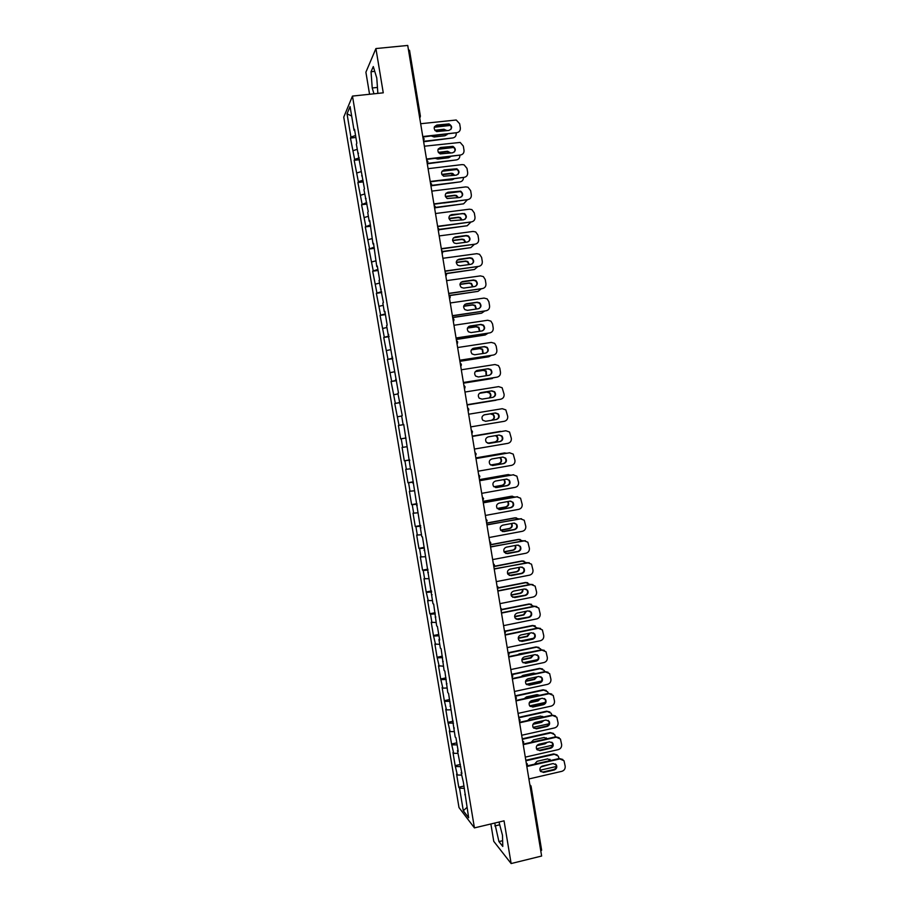 <?xml version="1.0" encoding="UTF-8"?>
<svg xmlns="http://www.w3.org/2000/svg" width="909" height="909" viewBox="0 0 909 909"><rect width="100%" height="100%" fill="white"/><g stroke="black" fill="none" stroke-linecap="round" stroke-linejoin="round"><path stroke-width="1.36" d="M490.871 823.986L493.757 841.348L511.131 863.55L541.628 856.039L407.732 45.45L375.917 48.563L365.895 72.197L369.565 94.275M343.75 117.102L459 807.567L474.43 827.894L352.476 96.081L343.75 117.102M466.931 807.431L463.306 810.748L468.658 817.759L463.374 782.251L461.136 772.639L461.715 772.275M463.306 810.748L459.545 788.194L458.772 787.239L464.01 786.035M461.545 775.104L457.341 775.002L456.579 774.082L458.772 787.239M457.341 775.002L455.159 765.628L460.409 764.446M457.92 753.368L453.716 753.311L452.966 752.459L455.159 765.628M453.716 753.311L451.557 744.005L456.807 742.835M454.295 731.62L450.103 731.609L449.353 730.813L451.557 744.005M450.103 731.609L447.944 722.348L453.205 721.201M450.659 709.838L446.478 709.884L445.74 709.156L447.944 722.348M446.478 709.884L444.331 700.68L449.591 699.544M447.023 688.033L442.842 688.124L442.126 687.465L444.331 700.68M442.842 688.124L440.706 678.978L445.978 677.864M443.387 666.206L438.502 665.752L440.706 678.978M439.217 666.354L437.081 657.264L442.353 656.173M439.751 644.367L434.877 644.026L437.081 657.264M435.581 644.561L433.457 635.516L438.74 634.448M436.104 622.495L431.241 622.267L433.457 635.516M431.934 622.733L430.514 614.2L429.821 613.757L435.116 612.711M432.457 600.61L427.616 600.497L429.821 613.757M428.298 600.894L426.196 591.975L431.48 590.941M428.798 578.692L423.98 578.692L426.196 591.975M424.651 579.033L423.219 570.477L422.549 570.17L427.855 569.159M425.139 556.763L420.333 556.876L422.549 570.17M420.992 557.149L419.572 548.582L418.913 548.343L424.219 547.343M421.481 534.799L416.686 535.037L418.913 548.343M417.345 535.242L415.913 526.675L415.265 526.493L420.572 525.516M417.81 512.824L413.038 513.176L415.265 526.493M413.686 513.312L412.254 504.734L411.618 504.62L416.936 503.666M414.152 490.815L409.391 491.28L411.618 504.62M410.016 491.36L408.584 482.77L407.959 482.724L413.288 481.793M410.47 468.794L405.732 469.374L407.959 482.724M406.357 469.385L404.925 460.795L404.3 460.806L409.641 459.897M406.8 446.751L402.073 447.444L404.3 460.806M402.687 447.387L401.244 438.786L400.642 438.865L405.982 437.979M403.744 424.571L398.415 425.492L400.642 438.865M399.017 425.378L394.745 403.516L400.096 402.664M400.062 402.471L394.745 403.516M395.335 403.335L391.075 381.519L396.426 380.678M396.369 380.348L391.075 381.519M391.654 381.269L387.404 359.498L392.768 358.68M392.688 358.203L387.404 359.498M387.973 359.18L383.723 337.455L389.086 336.66M388.984 336.035L383.723 337.455M384.28 337.069L380.042 315.389L385.416 314.616M385.291 313.844L380.042 315.389M380.587 314.946L376.36 293.3L381.735 292.55M381.587 291.63L376.36 293.3M376.894 292.789L372.667 271.2L378.053 270.462M377.883 269.394L372.667 271.2M373.19 270.609L368.974 249.066L374.372 248.35M374.167 247.134L368.974 249.066M369.486 248.418L365.282 226.909L370.679 226.216M370.452 224.853L365.282 226.909M365.782 226.193L361.577 204.73L366.986 204.059M366.736 202.548L361.577 204.73M362.066 203.946L357.873 182.527L363.282 181.88M363.009 180.221L358.362 181.675L357.873 182.527M358.362 181.675L354.169 160.302L359.589 159.677M359.282 157.871L354.635 159.393L354.169 160.302M354.635 159.393L350.454 138.066L355.885 137.452M355.555 135.498L350.919 137.077L350.454 138.066M350.919 137.077L347.033 113.807L350.079 106.569L354.044 130.317L354.715 130.441M403.096 424.56L403.732 424.458L403.096 424.56L401.63 415.765L402.255 415.618L397.881 393.267L398.494 393.04L386.598 325.615L387.177 325.195L384.882 311.389L384.314 311.867L382.837 303.027L383.405 302.527L379.064 280.404L379.621 279.836L377.315 266.007L376.769 266.621L373.519 243.282L372.985 243.964L369.736 220.523L369.202 221.273L367.725 212.399L368.247 211.627L363.941 189.686L364.452 188.845L356.351 144.19L356.839 143.202L354.521 129.283L354.044 130.317M403.721 424.435L410.584 469.476L411.232 469.487L421.787 536.674L422.469 536.889L432.957 603.667L433.673 604.087L436.672 625.949L437.399 626.437L439.672 640.038L438.933 639.504L440.388 648.208L441.126 648.765L444.092 670.444L444.842 671.069L447.796 692.658L448.557 693.351L455.193 737.017L455.977 737.847L458.227 751.379L457.443 750.504L461.931 773.582L461.136 772.639M460.772 766.628L455.92 766.526M457.147 744.869L452.307 744.835M457.443 750.504L458.034 750.164M453.511 723.098L448.682 723.109M453.75 728.359L454.341 728.029M449.887 701.305L445.058 701.373M450.057 706.179L450.648 705.861M446.251 679.489L441.422 679.614M446.353 683.977L446.944 683.682M442.603 657.65L437.797 657.832M442.649 661.752L443.24 661.479M438.956 635.789L434.15 636.027M438.933 639.504L439.536 639.243M435.309 613.905L430.514 614.2M435.229 617.234L435.831 616.995M431.661 591.998L426.866 592.35M431.502 594.941L432.116 594.713M428.003 570.068L423.219 570.477M427.787 572.625L428.4 572.42M424.344 548.116L419.572 548.582M424.06 550.286L424.673 550.093M420.685 526.141L415.913 526.675M420.333 527.924L420.947 527.754M417.015 504.143L412.254 504.734M416.606 505.54L417.22 505.381M413.345 482.122L408.584 482.77M412.868 483.133L413.481 482.986M409.664 460.079L404.925 460.795M409.13 460.704L409.754 460.579M405.993 438.024L401.244 438.786M405.38 438.252L406.005 438.138M401.676 416.038L397.574 416.754M397.994 393.938L393.892 394.711M399.346 402.062L399.983 401.983M394.301 371.815L390.211 372.633M395.597 379.553L396.233 379.485M390.609 349.67L386.53 350.544M391.836 357.01L392.472 356.964M386.916 327.501L382.837 328.422M388.075 334.444L388.722 334.421M383.212 305.31L379.144 306.288M384.314 311.867L384.95 311.844M379.519 283.097L375.451 284.119M380.541 289.255L381.189 289.255M375.803 260.86L371.747 261.94M376.769 266.621L377.417 266.644M372.099 238.601L368.043 239.726M372.985 243.964L373.644 243.998M368.384 216.319L364.327 217.501M369.202 221.273L369.861 221.33M364.657 194.015L360.623 195.242M365.418 198.571L366.077 198.651M360.941 171.687L356.907 172.96M361.634 175.846L362.293 175.937M357.214 149.326L353.181 150.667M357.839 153.098L358.51 153.201M408.459 49.836L409.482 50.393M351.658 116.011L347.033 113.807M541.559 850.085L540.798 851.04M511.131 863.55L504.052 820.838L474.43 827.894M352.476 96.081L383.257 92.82L375.917 48.563M464.397 788.353L459.545 788.194M464.817 794.75L465.397 794.375M398.415 425.492L403.755 424.617M377.86 93.388L376.781 78.038L373.292 66.573L371.042 71.72L372.224 87.98L373.963 93.809M494.746 823.054L498.927 841.586L502.779 846.427L502.484 835.291L498.996 822.043M377.44 87.434L372.224 87.98M374.747 71.345L371.042 71.72M502.632 840.7L498.927 841.586M499.711 824.781L494.837 825.951M434.525 126.612L436.49 125.578L448.694 124.419C451.057 125.453 451.784 127.135 450.864 129.476M422.855 137.009L456.875 132.669L422.787 136.555M420.662 123.726L456.227 119.999L459.659 123.738L460.34 127.896C460.511 130.521 459.363 132.112 456.875 132.669M448.989 130.419L436.65 131.566C433.32 129.089 433.388 126.919 436.854 125.067L449.069 123.908C452.489 126.328 452.466 128.499 448.989 130.419M431.434 136.032L434.138 136.986L445.012 135.748L447.296 134.214M447.012 130.646L443.944 129.248L434.843 130.282M423.571 141.304L452.784 137.952C455.227 137.407 456.363 135.839 456.193 133.248L456.182 133.203M434.263 127.249L450.364 125.431M423.639 141.747L452.784 137.952M446.285 130.726L443.581 129.748L435.206 130.703M446.864 134.816L447.137 134.237M438.297 148.917L440.183 147.962L452.58 146.826C454.852 147.974 455.477 149.678 454.466 151.928M426.56 159.439L460.545 155.007L426.491 159.03M424.378 146.213L460.17 142.429L463.317 146.076L463.999 150.224C464.181 152.848 463.033 154.45 460.545 155.007M452.671 152.792L440.138 153.905C437.024 151.371 437.161 149.235 440.547 147.485L452.966 146.349C456.17 148.837 456.079 150.985 452.671 152.792M442.069 171.199L443.876 170.324L456.443 169.21C458.625 170.472 459.159 172.187 458.045 174.358M430.264 181.857L464.215 177.323L430.207 181.482M428.094 168.676L462.124 164.597L464.09 164.836L466.987 168.381L467.669 172.528C467.84 175.153 466.692 176.755 464.215 177.323M456.341 175.142L443.626 176.221C440.717 173.642 440.922 171.528 444.24 169.881L456.841 168.767C459.852 171.312 459.681 173.437 456.341 175.142M445.853 193.447L460.295 191.583C462.386 192.947 462.829 194.674 461.613 196.764M433.968 204.241L467.874 199.616L433.911 203.9M431.798 191.117L465.783 186.902L467.987 187.231L470.646 190.663L471.328 194.81C471.51 197.435 470.351 199.037 467.874 199.616M460.011 197.469L447.137 198.514C444.421 195.901 444.683 193.81 447.932 192.253L460.693 191.163C463.51 193.753 463.283 195.855 460.011 197.469M449.648 215.672L462.204 213.581L464.124 213.933C466.135 215.399 466.487 217.137 465.158 219.16M437.661 226.614L471.544 221.887L437.604 226.307M435.502 213.524L469.453 209.184L471.873 209.604L474.305 212.933L474.987 217.069C475.157 219.694 474.009 221.296 471.544 221.887M463.681 219.773L450.659 220.785C448.126 218.149 448.444 216.092 451.614 214.604L464.522 213.547C467.169 216.16 466.885 218.228 463.681 219.773M453.455 237.874L465.874 235.829L467.93 236.249C469.873 237.817 470.135 239.578 468.692 241.533M441.354 248.952L475.191 244.135L441.308 248.68M439.195 235.92L473.112 231.443L475.714 231.954L477.964 235.17L478.634 239.306C478.816 241.93 477.668 243.532 475.191 244.135M467.351 242.044L456.375 243.521L454.193 243.021C451.818 240.374 452.182 238.351 455.295 236.942L466.272 235.488L468.34 235.908C470.817 238.533 470.487 240.578 467.351 242.044M435.422 158.393L437.774 159.041L448.637 157.757L450.671 156.598M450.853 153.007L447.569 151.269L438.308 152.36M427.31 163.393L456.398 159.927C458.715 159.427 459.863 157.961 459.84 155.507M438.104 149.281L453.716 147.463M427.287 163.802L456.398 159.927M450.228 153.076L447.194 151.735L438.57 152.746M439.524 180.721L452.262 179.755L453.943 178.959M454.648 175.346L452.739 173.471L451.194 173.267L441.819 174.403M431.48 185.391L460.011 181.891C462.181 181.436 463.34 180.073 463.465 177.8M442.013 171.29L456.977 169.483M431.23 185.8L460.011 181.891M454.091 175.414L450.819 173.699L442.001 174.767M443.819 203.002L457.011 201.332M458.397 197.673L456.534 195.515L454.807 195.242L445.376 196.424M435.377 207.411L463.613 203.821L467.067 200.071M446.024 193.253L460.09 191.492M435.297 207.763L463.613 203.821M457.897 197.73L456.159 195.912L454.432 195.64L445.501 196.764M462.09 219.978L460.306 217.546L458.42 217.194L448.966 218.421M438.433 231.272L439.104 229.386L467.226 225.739L470.635 222.319M450.205 215.16L462.738 213.558M439.127 229.727L467.226 225.739M461.636 220.035L459.92 217.91L458.034 217.569L449.046 218.728M465.749 242.26L464.067 239.544L462.033 239.124L452.602 240.385M442.672 251.429L470.828 247.634L474.168 244.544M442.763 251.691L470.828 247.634M465.317 242.317L463.67 239.885L461.647 239.465L452.637 240.658M457.272 260.054L469.533 258.054L471.714 258.554C473.612 260.224 473.771 261.997 472.214 263.883M445.035 271.28L478.85 266.36L445.001 271.041M442.888 258.292L476.771 253.679L479.543 254.293L481.611 257.383L482.293 261.519C482.463 264.133 481.316 265.746 478.85 266.36M471.01 264.303L460.056 265.814L457.738 265.246C455.511 262.599 455.92 260.588 458.965 259.247L469.93 257.747L472.135 258.247C474.464 260.883 474.089 262.906 471.01 264.303M469.351 264.53L467.805 261.531L465.647 261.031L456.261 262.326M446.046 273.45L474.418 269.507L477.657 266.757M446.205 273.654L474.418 269.507M468.953 264.587L467.408 261.826L465.249 261.337L456.273 262.565M461.102 282.199L473.18 280.267L475.487 280.836C477.327 282.608 477.395 284.392 475.702 286.199M448.716 293.573L482.497 288.562L448.682 293.38M446.58 280.631L480.418 275.893L483.361 276.597L485.258 279.586L485.929 283.71C486.11 286.324 484.963 287.948 482.497 288.562M474.668 286.54L463.726 288.096L461.295 287.449C459.204 284.801 459.659 282.824 462.636 281.529L473.6 279.983L475.907 280.563C478.1 283.199 477.691 285.187 474.668 286.54M472.907 286.789L471.521 283.483L469.249 282.926L459.977 284.233M449.148 295.482L478.009 291.357L481.111 288.96M449.387 295.641L478.009 291.357M472.532 286.846L471.123 283.756L468.851 283.188L459.954 284.449M464.953 304.333L476.827 302.447L479.248 303.095C481.031 304.969 481.009 306.776 479.179 308.503M452.398 315.855L486.145 310.742L452.375 315.684M450.273 302.958L484.065 298.084L487.144 298.879L488.894 301.754L489.576 305.878C489.746 308.492 488.61 310.117 486.145 310.742M478.327 308.753L467.396 310.344L464.863 309.628C462.897 306.981 463.374 305.038 466.306 303.788L477.248 302.208L479.668 302.845C481.736 305.481 481.293 307.447 478.327 308.753M476.418 309.026L475.225 305.413L472.85 304.788L463.726 306.106M452.659 317.434L481.6 313.185L484.52 311.151M452.682 317.593L481.6 313.185M476.055 309.083L474.816 305.651L472.441 305.026L463.681 306.299M468.805 326.445L480.475 324.615L482.986 325.32C484.724 327.308 484.599 329.126 482.634 330.762M456.079 338.103L489.781 332.899L456.057 337.978M453.955 325.263L487.713 320.263L490.917 321.138L492.542 323.899L493.212 328.024C493.382 330.637 492.246 332.262 489.781 332.899M481.975 330.944L471.055 332.58L468.442 331.796C466.578 329.16 467.09 327.229 469.976 326.024L480.906 324.399L483.418 325.104C485.372 327.74 484.895 329.683 481.975 330.944M479.861 331.262L478.918 327.331L476.441 326.626L467.533 327.956M456.284 339.341L485.19 334.989L487.872 333.319M456.307 339.477L485.19 334.989M479.509 331.308L478.498 327.524L476.032 326.831L467.476 328.104M472.68 348.545L484.122 346.749L486.713 347.522C488.406 349.624 488.19 351.453 486.065 352.999M459.749 360.328L493.428 355.033L459.727 360.237M457.636 347.533L491.349 342.409L494.666 343.363L496.166 346.034L496.848 350.135C497.018 352.76 495.882 354.385 493.428 355.033M485.622 353.101L474.714 354.783L472.021 353.931C470.26 351.306 470.805 349.408 473.634 348.238L484.554 346.568L487.144 347.34C488.997 349.965 488.497 351.885 485.622 353.101M483.224 353.476L482.588 349.204L480.032 348.442L471.396 349.772M459.897 361.237L488.769 356.771L491.144 355.476M459.909 361.327L488.769 356.771M482.872 353.533L482.168 349.374L479.622 348.624L471.328 349.885M476.566 370.633L487.758 368.861L490.428 369.702C492.076 371.917 491.769 373.758 489.485 375.201M463.42 382.541L497.064 377.144L463.408 382.484M461.306 369.793L494.985 364.532L498.405 365.566L499.802 368.134L500.473 372.236C500.654 374.86 499.518 376.485 497.064 377.144M489.269 375.247L478.373 376.974L475.612 376.065C473.941 373.451 474.509 371.576 477.293 370.429L488.201 368.724L490.871 369.554C492.621 372.167 492.087 374.065 489.269 375.247M486.485 375.69L486.258 371.065L483.622 370.247L475.35 371.542M463.51 383.109L494.303 377.644M463.522 383.166L492.348 378.53M486.133 375.747L485.826 371.202L483.202 370.383L475.282 371.633M480.452 392.722L491.394 390.961L494.132 391.847C495.735 394.199 495.325 396.04 492.894 397.369L482.02 399.131L479.191 398.165C477.611 395.574 478.202 393.711 480.952 392.597L491.837 390.847L494.576 391.734C496.246 394.336 495.689 396.21 492.905 397.369M467.078 404.721L500.689 399.233L467.078 404.698M464.976 392.029L498.621 386.632L502.132 387.745L504.109 394.313C504.279 396.926 503.143 398.562 500.689 399.233M489.553 397.915C491.19 396.369 491.314 394.699 489.906 392.893L487.213 392.018L479.452 393.267M495.928 400.267L467.124 404.982L497.234 399.824M489.178 397.972C490.769 396.426 490.871 394.779 489.474 393.006L486.781 392.131L479.395 393.324M484.429 414.777L495.03 413.027L497.825 413.97C499.405 416.549 498.836 418.401 496.098 419.538L485.486 421.299M468.646 414.231L502.245 408.709L505.836 409.891L507.722 416.367C507.904 418.981 506.767 420.628 504.313 421.299L470.737 426.9M496.541 419.469L485.667 421.276L482.793 420.253C481.281 417.674 481.884 415.833 484.599 414.743L495.473 412.947L498.268 413.89C499.859 416.481 499.28 418.333 496.541 419.469L496.098 419.538M490.36 413.856L493.11 414.777C494.678 417.322 494.11 419.14 491.417 420.253L491.849 420.185C494.541 419.072 495.11 417.242 493.553 414.709L490.792 413.777L484.043 414.89L490.792 413.777M499.109 435.036L501.961 436.025C503.472 438.592 502.882 440.433 500.177 441.535L489.315 443.387L486.383 442.319C484.952 439.751 485.565 437.933 488.247 436.865L499.109 435.036L501.507 436.07C503.018 438.638 502.427 440.467 499.723 441.581L488.803 443.433M472.305 436.4L505.415 430.821M472.316 436.422L505.87 430.764L509.54 432.014L511.347 438.411C511.517 441.013 510.381 442.66 507.938 443.342L474.407 449.069M487.678 443.228L495.428 441.91C498.087 440.82 498.666 439.013 497.178 436.479L495.769 435.593M502.427 431.321L472.271 436.127L500.586 431.355M487.61 443.206L494.985 441.944C497.643 440.854 498.234 439.047 496.746 436.525L495.394 435.661M502.961 457.068L505.177 458.136C506.62 460.693 506.018 462.511 503.347 463.59L492.201 465.522M475.964 458.522L509.79 452.762M475.975 458.579L509.494 452.796L513.221 454.102L514.96 460.42C515.142 463.022 514.005 464.669 511.562 465.363L478.066 471.214M503.802 463.59L492.962 465.488L489.974 464.374C488.61 461.817 489.247 460.022 491.883 458.965L502.734 457.091L505.643 458.125C507.086 460.681 506.472 462.511 503.802 463.59L503.347 463.59M490.758 465.056L498.996 463.613C501.62 462.545 502.222 460.749 500.802 458.238L499.973 457.568M506.733 453.216L504.154 453.012L475.861 457.897M475.873 457.954L504.597 453M490.667 464.999L498.552 463.624C501.177 462.556 501.779 460.761 500.359 458.25L499.62 457.636M504.154 453.012L504.893 452.955M506.813 479.077L508.847 480.191C510.222 482.724 509.597 484.52 506.972 485.588L495.587 487.565M479.611 480.634L513.699 474.748M479.634 480.725L513.119 474.816L516.903 476.168L518.573 482.406C518.744 485.008 517.619 486.656 515.176 487.36L481.713 493.348M507.427 485.622L496.598 487.554L493.576 486.406C492.269 483.872 492.917 482.088 495.519 481.054L506.358 479.134L509.313 480.213C510.688 482.747 510.063 484.554 507.427 485.622L506.972 485.588M493.985 486.826L502.563 485.304C505.165 484.247 505.779 482.474 504.415 479.975L503.984 479.554M510.824 475.123L507.711 474.646L479.452 479.634M479.463 479.725L508.165 474.657M493.882 486.735L502.12 485.27C504.711 484.224 505.324 482.44 503.972 479.952L503.631 479.611M507.711 474.646L508.745 474.6M510.653 501.098L512.494 502.211C513.824 504.722 513.187 506.518 510.585 507.563L498.996 509.585M483.27 502.711L517.596 496.746M483.281 502.847L516.732 496.803L520.573 498.212L522.186 504.37C522.357 506.972 521.221 508.631 518.789 509.335L485.372 515.448M511.051 507.631L500.234 509.608L497.178 508.415C495.916 505.893 496.587 504.12 499.155 503.109L509.983 501.143L512.971 502.268C514.289 504.79 513.653 506.574 511.051 507.631L510.585 507.563M497.303 508.574L506.131 506.961C508.699 505.927 509.324 504.165 508.017 501.677L507.892 501.518M514.789 497.018L511.267 496.257L483.043 501.348M483.065 501.473L511.722 496.303M497.2 508.449L505.688 506.904C508.245 505.858 508.87 504.109 507.563 501.62L508.017 501.677M511.267 496.257L512.585 496.246M514.483 523.095L516.153 524.198C517.414 526.709 516.766 528.481 514.199 529.515L502.404 531.549M486.906 524.777L521.482 518.721M486.94 524.936L520.334 518.766L524.232 520.232L525.788 526.311C525.959 528.913 524.834 530.572 522.402 531.288L489.019 537.537M514.676 529.617L503.859 531.629L500.768 530.402C499.575 527.902 500.245 526.141 502.791 525.141L513.608 523.13L516.619 524.288C517.891 526.8 517.244 528.572 514.676 529.617L514.199 529.515M500.689 530.277L509.699 528.595C512.165 527.629 512.835 525.925 511.71 523.482M518.687 518.903L514.824 517.846L486.622 523.05M486.645 523.209L515.278 517.925M500.586 530.117L509.245 528.504C511.631 527.606 512.335 525.959 511.358 523.55M514.824 517.846L516.414 517.88M518.3 545.093L519.789 546.173C521.016 548.661 520.346 550.422 517.812 551.445L505.824 553.49M490.553 546.809L525.345 540.696M490.576 547.013L523.948 540.719L527.879 542.218L529.39 548.229C529.561 550.831 528.436 552.502 526.004 553.229L492.655 559.592M518.289 551.581L507.483 553.638L504.37 552.377C503.211 549.888 503.893 548.15 506.415 547.15L517.221 545.105L520.266 546.298C521.493 548.786 520.834 550.547 518.289 551.581L517.812 551.445M504.12 551.956L513.255 550.218C515.551 549.377 516.301 547.786 515.483 545.434M522.516 540.775L518.369 539.412L490.53 544.661M490.326 544.9L518.834 539.526M504.018 551.763L512.801 550.093C515.005 549.32 515.767 547.786 515.108 545.502M518.369 539.412L520.221 539.514M522.096 567.068L523.425 568.114C524.595 570.591 523.925 572.34 521.414 573.352L509.256 575.408M494.189 568.829L529.186 562.66M494.223 569.057L527.55 562.637L531.526 564.182L532.981 570.125C533.163 572.727 532.038 574.397 529.606 575.136L496.303 581.635M521.891 573.522L511.108 575.613L507.961 574.329C506.858 571.852 507.54 570.125 510.04 569.136L520.834 567.046L523.914 568.273C525.084 570.75 524.413 572.5 521.891 573.522L521.414 573.352M507.586 573.602L516.812 571.818C518.948 571.079 519.743 569.602 519.198 567.364M526.3 562.637L521.914 560.967L494.541 566.227M494.451 566.477L522.38 561.103M507.517 573.374L516.346 571.659C518.38 570.988 519.198 569.591 518.8 567.443M521.914 560.967L524.004 561.126M525.868 589.032L527.05 590.043C528.186 592.498 527.504 594.236 525.016 595.247L512.699 597.293M497.814 590.827L530.651 584.362L533.004 584.612M497.859 591.089L531.151 584.532L535.151 586.123L536.583 592.009C536.753 594.6 535.628 596.27 533.197 597.02L499.939 603.644M525.504 595.44L514.733 597.577L511.562 596.259C510.494 593.804 511.188 592.077 513.665 591.1L524.436 588.975L527.55 590.225C528.674 592.691 527.993 594.429 525.504 595.44L525.016 595.247M511.108 595.225L520.368 593.384C522.334 592.748 523.164 591.384 522.857 589.282M530.049 584.476L525.447 582.487L498.28 587.816M498.28 588.089L525.936 582.658M511.051 594.952L519.891 593.202C521.743 592.623 522.595 591.35 522.448 589.373M525.447 582.487L527.765 582.737M529.629 610.973L530.674 611.939C531.765 614.382 531.083 616.109 528.618 617.109L516.164 619.143M501.45 612.791L534.242 606.201L536.799 606.542M501.495 613.098L534.742 606.417L538.787 608.03L540.173 613.859C540.344 616.45 539.219 618.131 536.799 618.881L503.563 625.642M529.106 617.336L518.346 619.518L515.153 618.165C514.119 615.723 514.824 614.018 517.278 613.052L528.038 610.882L531.174 612.155C532.265 614.609 531.572 616.336 529.106 617.336L528.618 617.109M514.653 616.813L523.914 614.939L526.481 611.189M517.312 619.347L529.152 616.95M533.765 606.303L528.993 603.985L501.836 609.428M501.916 609.712L529.47 604.19M514.63 616.495L523.436 614.723L526.027 611.28M528.993 603.985L531.504 604.326M533.367 632.903L534.287 633.812C535.344 636.243 534.651 637.959 532.208 638.947L519.63 640.981M505.074 634.743L537.833 628.028L540.582 628.46M505.131 635.073L538.333 628.267L542.412 629.926L543.752 635.686C543.934 638.288 542.809 639.959 540.389 640.731L507.199 647.606M532.708 639.209L521.959 641.424L518.744 640.061C517.744 637.629 518.46 635.936 520.891 634.971L531.64 632.755L534.799 634.062C535.856 636.493 535.151 638.209 532.708 639.209L532.208 638.947M518.244 638.368L527.459 636.47L530.061 633.084M527.618 630.119L514.687 632.766M519.937 641.095L533.606 638.266M537.435 628.108L532.526 625.472L505.211 631.051L504.336 630.289M505.393 631.357L533.015 625.71M518.255 638.016L526.981 636.22L529.561 633.187M532.526 625.472L535.219 625.892M537.083 654.81L537.901 655.65C538.923 658.071 538.219 659.775 535.799 660.763L523.118 662.786M508.688 656.662L541.412 649.833L544.332 650.355M508.756 657.037L541.923 650.105L546.025 651.787L547.343 657.502C547.513 660.093 546.389 661.775 543.968 662.547L510.824 669.558M536.299 661.059L525.561 663.32L522.334 661.934C521.368 659.514 522.096 657.832 524.504 656.866L535.242 654.616L538.412 655.934C539.435 658.366 538.73 660.07 536.299 661.059L535.799 660.763M521.868 659.9L531.004 657.98L533.583 654.957M531.799 651.833L519.38 653.844L517.71 654.787M523.027 662.718L537.628 659.65M541.082 649.901L540.582 648.856L536.049 646.935L508.415 652.685M508.722 652.992L536.549 647.197M521.925 659.502L530.515 657.696L533.038 655.071M536.049 646.935L538.923 647.447M540.787 676.682L541.514 677.478C542.503 679.887 541.787 681.58 539.378 682.557L528.674 684.863L526.606 684.579M512.312 678.569L545.002 671.603L548.07 672.228M512.381 678.978L545.514 671.91L549.638 673.626L550.922 679.284C551.093 681.875 549.968 683.568 547.559 684.352L514.449 691.488M539.889 682.886L529.163 685.193L525.925 683.784C524.993 681.386 525.72 679.705 528.106 678.739L538.832 676.455L542.025 677.796C543.014 680.205 542.298 681.909 539.889 682.886L539.378 682.557M525.527 681.398L534.537 679.466L537.071 676.83M535.776 673.569L533.492 673.137L522.925 675.387L520.925 676.739M526.311 684.295L541.503 681.034M544.696 671.671L544.139 670.353L539.582 668.376L511.608 674.308M511.858 674.66L540.082 668.672M525.652 680.943L534.049 679.148L536.458 676.955M539.582 668.376L542.593 668.979M544.48 698.544L545.116 699.282C546.07 701.668 545.355 703.361 542.968 704.339L532.265 706.679L530.106 706.35M515.926 700.453L548.57 693.362L551.786 694.078M515.994 700.896L549.093 693.703L553.24 695.442L554.49 701.055C554.672 703.646 553.547 705.327 551.138 706.123L518.062 713.383M543.48 704.691L532.765 707.043L529.515 705.611C528.606 703.225 529.333 701.555 531.708 700.6L542.423 698.26L545.627 699.623C546.582 702.021 545.866 703.714 543.48 704.691L542.968 704.339M529.243 702.862L538.071 700.93L540.503 698.68M539.651 695.305L537.037 694.601L526.481 696.896L524.243 698.646M529.652 705.839L545.286 702.418M548.286 693.431L547.684 691.829L543.105 689.795L515.164 695.828M515.233 696.26L543.605 690.124M529.458 702.362L537.583 700.589L539.798 698.839M543.105 689.795L546.264 690.488M548.15 720.371L548.706 721.053C549.638 723.439 548.911 725.121 546.548 726.086L535.867 728.473L533.617 728.098M519.539 722.314L552.149 715.099L555.479 715.906M519.618 722.78L552.672 715.474L556.831 717.235L558.069 722.791C558.24 725.382 557.115 727.075 554.706 727.882L521.675 735.267M547.059 726.473L536.367 728.859L533.094 727.427C532.219 725.041 532.947 723.382 535.31 722.428L546.002 720.053L549.229 721.439C550.161 723.825 549.434 725.507 547.059 726.473L546.548 726.086M533.015 724.291L541.605 722.382L543.866 720.53M543.457 717.019L540.56 716.053L530.015 718.383L527.629 720.519M533.049 727.348L549.002 723.791M551.854 715.167L551.229 713.281L546.627 711.19L518.709 717.337M518.789 717.792L547.127 711.542M533.356 723.723L541.105 721.996L543.037 720.712M543.23 717.042L542.684 716.372M546.627 711.19L549.9 711.974M551.808 742.187L552.297 742.812C553.195 745.175 552.479 746.846 550.127 747.823L539.446 750.243L537.128 749.823M523.391 744.096L555.717 736.813L559.16 737.699M523.232 744.653L556.251 737.21L560.433 738.994L561.637 744.516C561.807 747.107 560.694 748.8 558.285 749.607L525.288 757.129M550.649 748.243L539.957 750.664L536.674 749.209C535.821 746.846 536.56 745.187 538.901 744.244L549.593 741.824L552.82 743.221C553.729 745.596 553.002 747.266 550.649 748.243L550.127 747.823M536.855 745.675L545.139 743.801L547.15 742.38M547.195 738.733L544.093 737.483L533.56 739.858L531.061 742.369M536.492 748.823L552.672 745.153M555.422 736.881L554.774 734.711L550.138 732.563L522.266 738.812M522.345 739.301L550.649 732.949M537.412 745.028L546.093 742.619M546.934 738.79L546.286 737.847M550.138 732.563L553.524 733.438M555.467 763.969L555.876 764.537C556.763 766.901 556.035 768.559 553.695 769.525L543.037 771.991L540.639 771.536M527.22 765.855L559.285 758.504L562.83 759.481M526.834 766.503L559.819 758.935L564.012 760.742L565.193 766.219C565.375 768.798 564.25 770.502 561.853 771.321L528.89 778.956M554.217 769.98L543.548 772.445L540.253 770.98C539.423 768.628 540.173 766.98 542.491 766.026L553.172 763.571L556.41 764.98C557.297 767.344 556.558 769.014 554.217 769.98L553.695 769.525M540.81 767.014L550.32 764.23M550.888 760.424L547.616 758.89L537.094 761.299L534.537 764.174M539.969 770.264L556.297 766.503M558.99 758.572L558.308 756.118L553.649 753.913L525.811 760.276M525.891 760.799L554.172 754.334M542.037 766.173L548.593 764.628M550.581 760.492L549.888 759.288M553.649 753.913L557.137 754.879M419.379 115.932L420.412 116.227L419.765 118.25M541.639 850.245L531.106 786.467L530.822 785.694L530.242 787.16M424.128 139.02L423.503 140.918M427.866 161.666L427.241 163.563M431.605 184.288L430.98 186.186M435.331 206.888L434.718 208.797M439.058 229.466L438.445 231.375M442.785 252.02L442.172 253.918M446.501 274.552L445.887 276.45M449.591 298.868L450.273 296.993L449.023 295.402M450.228 297.05L449.614 298.959M453.307 321.354L453.977 319.491L452.739 317.9M453.875 320.547L453.318 321.445M457.022 343.818L457.693 341.954L456.443 340.364M457.568 343.045L457.034 343.909M460.727 366.259L461.397 364.395L460.159 362.805M461.249 365.532L460.738 366.338M464.431 388.677L465.101 386.825L463.851 385.223M464.942 387.995L464.442 388.757M468.124 411.073L468.805 409.22L467.556 407.607M468.612 410.436L468.135 411.152M471.828 433.445L472.498 431.593L471.248 429.98M472.282 432.866L471.839 433.513M475.509 455.795L476.191 453.943L474.941 452.33M476.134 453.966L475.521 455.863M479.202 478.123L479.872 476.271L478.634 474.657M479.827 476.305L479.213 478.179M482.884 500.427L483.565 498.575L482.315 496.962M487.179 520.834L485.997 519.232M490.86 543.082L489.667 541.491M494.53 565.307L493.337 563.728M498.189 587.509L497.007 585.941M501.859 609.7L500.677 608.121M505.518 631.857L504.915 633.8M509.176 653.991L507.995 652.435M512.824 676.103L511.642 674.546M516.471 698.192L515.301 696.646M520.118 720.269L518.937 718.712M523.754 742.312L522.584 740.767M527.39 764.333L526.22 762.799M530.822 785.694L529.856 784.797M409.516 50.234L420.412 116.227L419.742 118.159M423.492 140.827L424.162 138.907L422.912 137.304M427.23 163.472L427.9 161.563L426.651 159.973M430.968 186.095L431.639 184.186L430.389 182.618M434.695 208.695L435.377 206.797L434.184 205.252M439.104 229.386L438.013 227.898M442.149 253.827L442.831 251.941L441.831 250.52M445.876 276.359L446.546 274.484L445.637 273.109M486.565 522.709L486.792 519.903M490.246 544.98L490.496 542.196M493.917 567.216L494.189 564.444M497.587 589.43L497.871 586.68M501.257 611.621L501.552 608.894M508.574 655.946L508.892 653.23M512.233 678.08L512.562 675.376M515.88 700.18L516.221 697.487M519.528 722.269L519.88 719.576M523.175 744.335L523.527 741.642M526.811 766.367L527.175 763.674"/></g></svg>
